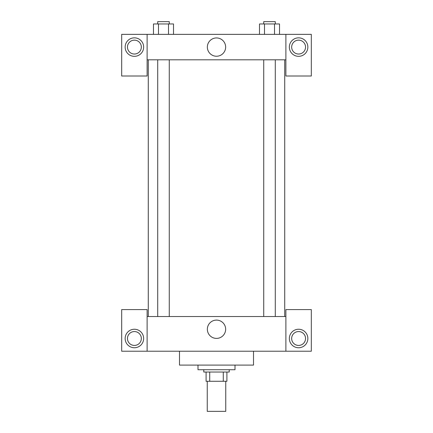 <?xml version="1.0" encoding="UTF-8"?>
<svg xmlns="http://www.w3.org/2000/svg" width="433" height="433" viewBox="0 0 433 433"><rect width="100%" height="100%" fill="white"/><g stroke="black" fill="none" stroke-linecap="round" stroke-linejoin="round"><path stroke-width="0.65" d="M207.25 381.284L207.25 411.35L225.75 411.35L225.75 381.284M223.287 372.034L223.287 381.284L206.092 381.284L206.092 372.034M223.287 381.284L226.908 381.284L226.908 372.034L226.908 381.284M229.219 369.722L229.219 372.034L203.781 372.034L203.781 369.722M209.713 372.034L209.713 381.284M198 365.095L198 369.722L235 369.722L235 365.095M179.495 351.217L179.495 365.095L253.505 365.095L253.505 351.217M285.883 351.217L285.883 309.59L311.322 309.59L311.322 351.217L121.678 351.217L121.678 309.59L147.117 309.59L147.117 351.217M134.398 347.748A9.25 9.25 0 0 1 126.387 333.87A9.25 9.25 0 0 1 142.408 333.87A9.25 9.25 0 0 1 134.398 347.748M127.459 338.498A6.939 6.939 0 0 1 137.867 332.49A6.939 6.939 0 0 1 137.867 344.506A6.939 6.939 0 0 1 127.459 338.498M298.602 347.748A9.25 9.25 0 0 1 290.592 333.87A9.25 9.25 0 0 1 306.613 333.87A9.25 9.25 0 0 1 298.602 347.748M291.663 338.498A6.939 6.939 0 0 1 298.602 331.559A6.939 6.939 0 0 1 305.541 338.498A6.939 6.939 0 0 1 298.602 345.437A6.939 6.939 0 0 1 291.663 338.498M216.5 320.101A9.147 9.147 0 0 1 224.424 333.821A9.147 9.147 0 0 1 208.576 333.821A9.147 9.147 0 0 1 216.5 320.101M285.883 316.528L147.117 316.528M285.883 59.808L285.883 76.002L311.322 76.002L311.322 34.369L285.883 34.369L285.883 59.808L147.117 59.808L147.117 76.002L121.678 76.002L121.678 34.369L147.117 34.369L147.117 59.808M141.337 47.089A6.939 6.939 0 0 1 134.398 54.028A6.939 6.939 0 0 1 127.459 47.089A6.939 6.939 0 0 1 134.398 40.15A6.939 6.939 0 0 1 141.337 47.089M134.398 56.339A9.25 9.25 0 0 1 126.387 42.466A9.25 9.25 0 0 1 142.408 42.466A9.25 9.25 0 0 1 134.398 56.339M305.541 47.089A6.939 6.939 0 0 1 295.133 53.097A6.939 6.939 0 0 1 295.133 41.081A6.939 6.939 0 0 1 305.541 47.089M298.602 56.339A9.25 9.25 0 0 1 290.592 42.466A9.25 9.25 0 0 1 306.613 42.466A9.25 9.25 0 0 1 298.602 56.339M285.883 34.369L147.117 34.369M207.353 47.089A9.147 9.147 0 0 1 221.074 39.17A9.147 9.147 0 0 1 221.074 55.013A9.147 9.147 0 0 1 207.353 47.089M279.523 34.369L279.523 23.961L259.491 23.961L259.491 34.369M274.517 23.961L274.517 34.369M264.503 23.961L264.503 34.369M263.724 23.961L263.724 21.65L275.291 21.65L275.291 23.961M173.509 34.369L173.509 23.961L153.477 23.961L153.477 34.369M168.497 23.961L168.497 34.369M158.483 23.961L158.483 34.369M157.709 23.961L157.709 21.65L169.276 21.65L169.276 23.961M148.275 59.808L148.275 316.528M284.725 59.808L284.725 316.528M275.291 316.528L275.291 59.808M263.724 316.528L263.724 59.808M157.709 59.808L157.709 316.528M169.276 59.808L169.276 316.528"/></g></svg>
